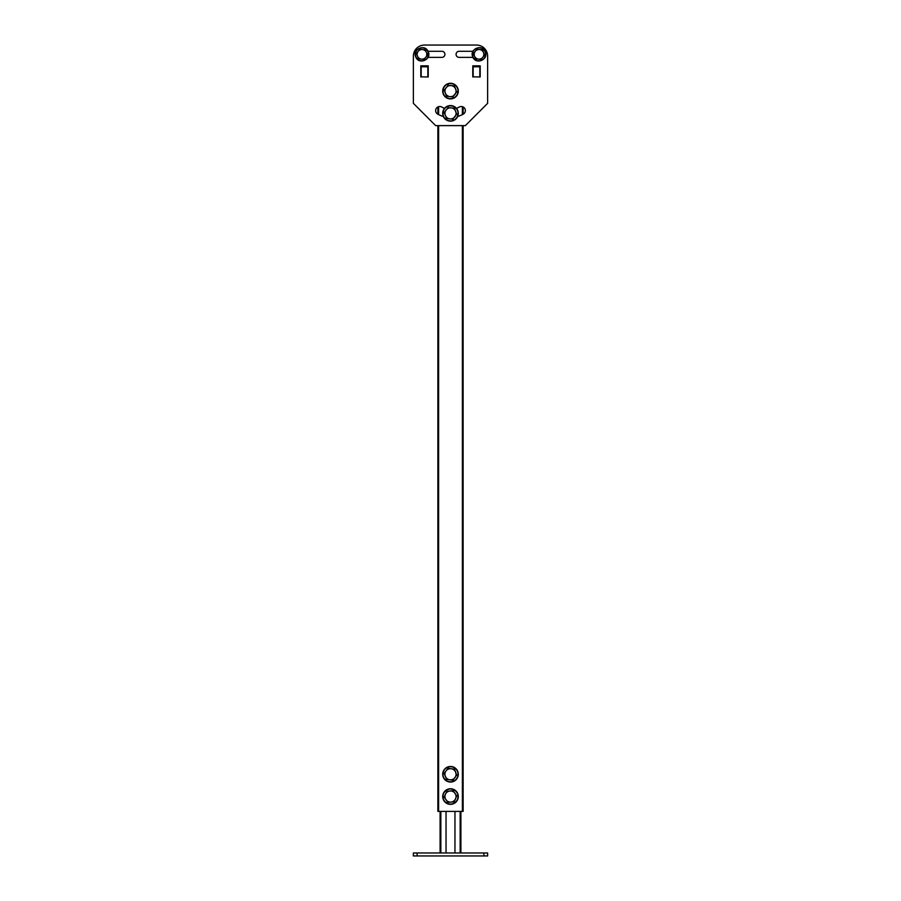 <?xml version="1.0" encoding="UTF-8"?>
<svg xmlns="http://www.w3.org/2000/svg" width="901" height="901" viewBox="0 0 901 901"><rect width="100%" height="100%" fill="white"/><g stroke="black" fill="none" stroke-linecap="round" stroke-linejoin="round"><path stroke-width="1.35" d="M463.125 125.622L463.125 811.396L462.382 811.396L462.382 125.622M438.618 125.622L438.618 811.396L462.382 811.396M438.618 811.396L437.875 811.396L437.875 125.622M437.875 114.236L437.875 106.96M457.652 116.466A26.366 26.366 0 0 0 463.238 114.168A4.088 4.088 0 0 0 463.125 106.96L463.125 114.236M446.04 811.396L446.04 852.977M454.96 811.396L454.96 852.977M460.895 811.396L460.895 852.977M440.105 852.977L440.105 811.396M417.084 852.977L417.084 855.95L413.368 855.95L413.368 852.977L487.632 852.977L487.632 855.95L483.916 855.95L483.916 852.977M417.084 855.95L483.916 855.95M463.238 114.168A4.088 4.088 0 0 0 465.355 110.598A4.088 4.088 0 0 0 459.296 107.016A18.189 18.189 0 0 1 456.424 108.289M427.75 57.382L441.884 57.382A3.041 3.041 0 0 0 444.925 54.33A3.041 3.041 0 0 0 441.884 51.289L427.75 51.289M427.851 76.979L428.223 65.841L420.801 65.841L420.801 76.979L420.801 65.841L428.223 65.841L428.223 76.979L421.172 76.844L427.851 76.979M479.828 76.979L480.199 65.841L472.777 65.841L472.777 76.979L472.777 65.841L480.199 65.841L480.199 76.979L473.149 76.844L479.828 76.979M487.632 103.345L487.632 56.189A11.139 11.139 0 0 0 476.494 45.05L424.506 45.05A11.139 11.139 0 0 0 413.368 56.189L413.368 103.345L435.645 125.622L465.355 125.622L487.632 103.345M444.576 108.289A18.189 18.189 0 0 1 441.704 107.016A4.088 4.088 0 0 0 436.152 108.616A4.088 4.088 0 0 0 437.762 114.168A26.366 26.366 0 0 0 443.348 116.466M473.25 51.289L459.116 51.289A3.041 3.041 0 0 0 456.075 54.33A3.041 3.041 0 0 0 459.116 57.382L473.25 57.382M473.149 76.844L473.149 66.787L479.828 66.787L479.828 76.844M479.828 66.787L479.828 66.212L473.149 66.212L473.149 66.787M421.172 76.844L421.172 66.787L427.851 66.787L427.851 76.844M427.851 66.787L427.851 66.212L421.172 66.212L421.172 66.787M413.368 103.345L413.368 56.189M424.506 45.05L476.494 45.05M441.884 51.289A3.041 3.041 0 0 1 444.925 54.33A3.041 3.041 0 0 1 441.884 57.382M457.708 771.279A7.794 7.794 0 0 1 453.485 781.471A7.794 7.794 0 0 1 443.292 777.248A7.794 7.794 0 0 1 447.515 767.066A7.794 7.794 0 0 1 457.708 771.279M454.172 769.127L455.073 770.738M455.208 771.087L455.501 771.785M446.828 779.399L444.125 773.43L446.085 770.873A5.575 5.575 0 0 1 451.221 768.744L454.408 769.161L456.728 775.299M456.784 774.883L452.966 780.21L446.592 779.365L445.353 776.403A5.575 5.575 0 0 1 446.085 770.873L448.034 768.328L451.221 768.744A5.575 5.575 0 0 1 454.915 777.653L452.719 780.176M454.915 777.653A5.575 5.575 0 0 1 445.353 776.403M456.908 792.103A7.794 7.794 0 0 1 454.949 802.949A7.794 7.794 0 0 1 444.092 800.989A7.794 7.794 0 0 1 446.051 790.132A7.794 7.794 0 0 1 456.908 792.103M453 790.751L454.217 792.137M448 802.34L444.092 797.081L445.466 794.164A5.575 5.575 0 0 1 450.038 790.988L453.248 790.729L456.807 796.225M456.773 795.808L454.172 801.822L450.962 802.093A5.575 5.575 0 0 1 445.466 794.164L446.828 791.258L450.038 790.988A5.575 5.575 0 0 1 455.534 798.917L454.172 801.822L447.752 802.363L446.569 800.651M455.534 798.917A5.575 5.575 0 0 1 450.962 802.093M457.708 88.107A7.794 7.794 0 0 1 453.485 98.288A7.794 7.794 0 0 1 443.292 94.076A7.794 7.794 0 0 1 447.515 83.883A7.794 7.794 0 0 1 457.708 88.107M447.887 85.347L454.408 85.989L455.073 87.566M446.828 96.227L444.125 90.258L448.281 85.178M453.113 96.835L449.779 96.61A5.575 5.575 0 0 1 448.371 85.944A5.575 5.575 0 0 1 451.221 85.572L454.408 85.989L456.728 92.116M456.784 91.699L452.719 97.004M451.221 85.572A5.575 5.575 0 0 1 454.915 94.481A5.575 5.575 0 0 1 449.779 96.61L446.592 96.193L445.927 94.605M457.708 110.384A7.794 7.794 0 0 1 453.485 120.565A7.794 7.794 0 0 1 443.292 116.353A7.794 7.794 0 0 1 447.515 106.16A7.794 7.794 0 0 1 457.708 110.384M447.887 107.624L454.408 108.266L455.073 109.843M446.828 118.504L444.125 112.535L448.281 107.456M453.113 119.112L449.779 118.887A5.575 5.575 0 0 1 448.371 108.221A5.575 5.575 0 0 1 451.221 107.85L454.408 108.266L456.728 114.393M456.784 113.977L452.719 119.281M451.221 107.85A5.575 5.575 0 0 1 454.915 116.758A5.575 5.575 0 0 1 449.779 118.887L446.592 118.47L445.927 116.882M427.513 55.062L424.123 59.477L421.353 59.117A4.832 4.832 0 0 1 418.154 51.391A4.832 4.832 0 0 1 426.443 52.483A4.832 4.832 0 0 1 421.353 59.117L418.593 58.756L416.453 53.609L418.154 51.391L419.855 49.183L425.373 49.904L426.443 52.483A4.832 4.832 0 0 1 425.813 57.27L424.123 59.477L418.593 58.756L416.453 53.609L419.855 49.183L425.373 49.904L427.513 55.062L426.984 53.778L427.513 55.062L425.813 57.27A4.832 4.832 0 0 1 417.523 56.177L416.453 53.609L417.523 56.177A4.832 4.832 0 0 1 422.614 49.544A4.832 4.832 0 0 1 426.443 52.483L427.513 55.062M426.905 53.598L426.466 52.54L426.905 53.598M418.109 57.585L417.546 56.234L418.109 57.585M484.547 55.062L481.145 59.477L478.386 59.117A4.832 4.832 0 0 1 475.187 51.391A4.832 4.832 0 0 1 483.477 52.483A4.832 4.832 0 0 1 478.386 59.117L475.627 58.756L473.487 53.609L476.877 49.183L482.407 49.904L483.477 52.483A4.832 4.832 0 0 1 482.846 57.27L481.145 59.477L475.627 58.756L473.487 53.609L476.877 49.183L482.407 49.904L484.547 55.062L484.017 53.778L484.547 55.062L482.846 57.27A4.832 4.832 0 0 1 474.557 56.177L473.487 53.609L474.557 56.177A4.832 4.832 0 0 1 479.647 49.544A4.832 4.832 0 0 1 483.477 52.483L484.547 55.062M483.938 53.598L483.499 52.54L483.938 53.598M475.142 57.585L474.579 56.234L475.142 57.585M462.382 114.618L462.382 106.667M438.618 106.667L438.618 114.618M440.848 811.396L440.848 852.977M460.152 852.977L460.152 811.396M457.449 771.38A7.523 7.523 0 0 1 453.383 781.212A7.523 7.523 0 0 1 443.551 777.146A7.523 7.523 0 0 1 447.617 767.314A7.523 7.523 0 0 1 457.449 771.38M456.683 792.249A7.523 7.523 0 0 1 454.791 802.723A7.523 7.523 0 0 1 444.317 800.831A7.523 7.523 0 0 1 446.209 790.357A7.523 7.523 0 0 1 456.683 792.249M457.449 88.208A7.523 7.523 0 0 1 453.383 98.04A7.523 7.523 0 0 1 443.551 93.974A7.523 7.523 0 0 1 447.617 84.142A7.523 7.523 0 0 1 457.449 88.208M457.449 110.485A7.523 7.523 0 0 1 453.383 120.317A7.523 7.523 0 0 1 443.551 116.252A7.523 7.523 0 0 1 447.617 106.419A7.523 7.523 0 0 1 457.449 110.485M428.009 51.83A6.521 6.521 0 0 1 424.484 60.356A6.521 6.521 0 0 1 415.958 56.831A6.521 6.521 0 0 1 419.483 48.305A6.521 6.521 0 0 1 428.009 51.83A6.521 6.521 0 0 1 424.484 60.356A6.521 6.521 0 0 1 415.958 56.831A6.521 6.521 0 0 1 419.483 48.305A6.521 6.521 0 0 1 428.009 51.83M485.042 51.83A6.521 6.521 0 0 1 481.517 60.356A6.521 6.521 0 0 1 472.991 56.831A6.521 6.521 0 0 1 476.516 48.305A6.521 6.521 0 0 1 485.042 51.83A6.521 6.521 0 0 1 481.517 60.356A6.521 6.521 0 0 1 472.991 56.831A6.521 6.521 0 0 1 476.516 48.305A6.521 6.521 0 0 1 485.042 51.83M472.777 56.921L472.98 51.289L472.777 56.921C469.049 49.026 482.305 43.53 485.256 51.74C488.984 59.635 475.728 65.131 472.777 56.921C469.049 49.026 482.305 43.53 485.256 51.74C488.984 59.635 475.728 65.131 472.777 56.921M428.223 51.74L428.02 57.382L428.223 51.74C425.272 43.53 412.016 49.026 415.744 56.921C418.695 65.131 431.951 59.635 428.223 51.74C425.272 43.53 412.016 49.026 415.744 56.921C418.695 65.131 431.951 59.635 428.223 51.74"/></g></svg>
